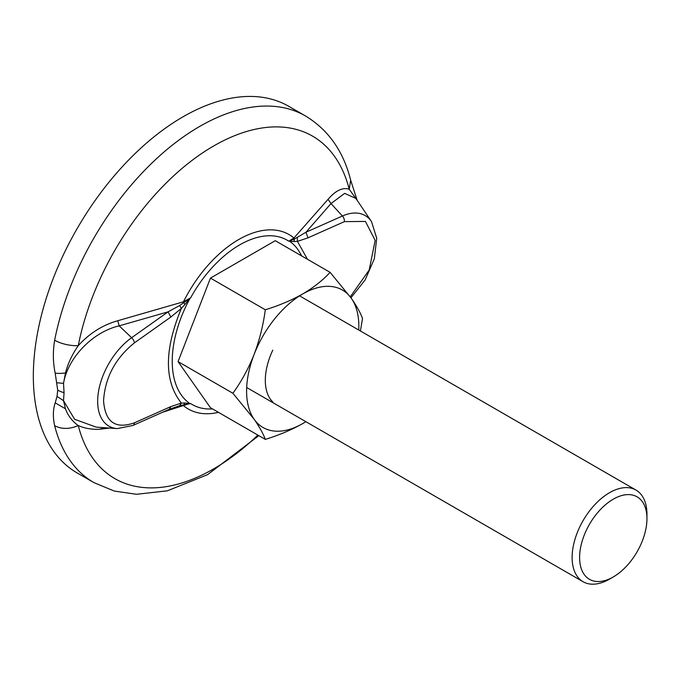 <?xml version="1.0" encoding="UTF-8"?>
<svg xmlns="http://www.w3.org/2000/svg" width="681" height="681" viewBox="0 0 681 681"><rect width="100%" height="100%" fill="white"/><g stroke="black" fill="none" stroke-linecap="round" stroke-linejoin="round"><path stroke-width="1.02" d="M609.538 579.105L613.275 576.952A47.619 27.495 -60 0 1 579.599 557.509A47.619 27.495 -60 0 1 613.275 499.182A47.619 27.495 -60 0 1 646.95 518.624A47.619 27.495 -60 0 1 613.275 576.952L609.538 579.105A52.914 30.551 -60 0 1 583.081 581.727A52.914 30.551 -60 0 1 574.968 539.326A52.914 30.551 -60 0 1 609.538 492.703A52.914 30.551 -60 0 1 635.994 490.082A52.914 30.551 -60 0 1 646.95 514.3L646.95 518.624M272.792 401.969A52.914 30.551 -60 0 1 272.792 350.128M77.166 472.946A211.655 122.197 -60 0 1 44.725 303.343A211.655 122.197 -60 0 1 182.993 116.826A211.655 122.197 -60 0 1 288.821 106.347L305.488 115.966A211.655 122.197 120 0 0 199.661 126.453A211.655 122.197 120 0 0 54.659 340.219C52.777 351.558 52.956 362.539 55.195 373.162L57.706 390.128L57.008 396.402L55.204 402.871C52.965 409.536 52.777 417.164 54.65 425.727A211.655 122.197 120 0 0 93.833 482.565L77.166 472.946M162.563 412.26L189.795 403.518A95.323 55.033 -60 0 1 189.795 298.746L190.612 297.852L183.444 301.802L117.77 320.734C102.78 324.939 89.611 333.247 78.264 345.642L78.264 345.642A21.162 8.819 -168.9 0 1 54.659 340.219M104.951 427.736L99.511 429.26C91.612 429.592 84.529 428.358 78.264 425.548C72.203 421.258 67.938 415.665 65.461 408.77L63.52 400.675L74.621 419.292L96.191 427.123L117.251 428.596A54.216 31.3 120 0 1 98.413 392.137A54.216 31.3 120 0 1 131.629 337.699L119.175 325.858L117.77 320.734M305.488 115.966C328.37 129.867 343.437 151.293 350.689 180.227L349.191 189.224C342.662 187.147 335.614 190.518 328.046 199.337L293.945 238.001L288.753 241.193A94.897 54.786 120 0 0 239.686 244.888A94.897 54.786 120 0 0 190.612 297.852L179.622 305.556L168.062 311.847L119.175 325.858C92.318 332.039 67.734 358.189 63.52 383.36L65.47 373.018C67.955 363.416 72.22 354.299 78.264 345.642A197.728 114.161 120 0 1 213.732 145.938A197.728 114.161 120 0 1 349.191 189.224L356.87 199.882M99.52 429.268L109.607 428.06M350.272 296.822L369.213 269.991L375.163 240.402L365.433 221.427L344.416 221.631A5.295 3.379 -114 0 0 342.415 216.013L330.992 203.568L305.982 232.221L342.415 216.013A54.216 31.3 120 0 1 371.485 221.555L355.891 198.435L344.671 193.361L330.992 203.568L328.046 199.337M57.008 396.402L63.52 400.675L64.057 392.648L63.52 383.36L57.008 382.773M184.9 402.965L189.684 403.739L183.657 404.837L184.9 402.965L181.393 403.067L170.863 406.6L169.271 409.272L179.622 405.714L183.657 404.837L183.444 405.604A100.72 58.149 120 0 0 218.456 412.337M170.863 317.005L134.429 342.866A5.295 2.69 -125.4 0 0 131.629 337.699L168.062 311.847L170.863 317.005L181.393 308.382L184.9 304.569L183.444 301.802A100.72 58.149 120 0 1 293.945 238.001L294.303 239.091L289.553 240.929M305.982 232.221L294.303 239.091L294.056 241.542L297.452 241.38L307.982 237.839L305.982 232.221M134.429 342.866C115.404 358.18 105.112 377.444 103.555 400.666C105.112 422.092 115.395 429.473 134.429 422.807A5.295 3.379 66 0 1 132.838 425.489L117.251 428.596M189.684 403.739L190.612 403.552A94.897 54.786 120 0 0 212.515 408.906M169.271 409.272L132.838 425.489M179.622 405.714L181.393 403.067C164.112 381.479 164.112 349.923 181.393 308.382L179.622 305.556M297.299 237.618L297.452 241.38L307.454 259.274M294.056 241.542L289.493 241.185A95.323 55.033 -60 0 1 301.581 255.886M189.684 298.593L184.9 304.569M305.88 421.692L302.722 423.573C291.553 429.873 279.082 435.142 265.309 439.39L210.455 407.723L178.056 361.62L210.455 278.103L275.26 240.691L330.115 272.357L351.328 298.304C356.716 306.075 360.445 312.8 362.513 318.461L360.411 330.975M210.455 278.103L265.309 309.778C279.082 305.531 291.553 300.261 302.722 293.962C313.626 287.51 322.76 280.308 330.115 272.357M178.056 361.62L232.902 393.286C241.397 381.53 248.463 368.574 254.115 354.426C259.504 340.125 263.232 325.237 265.309 309.778M265.309 439.39C263.232 433.729 259.504 427.013 254.115 419.232L232.902 393.286M358.759 330.021A79.371 45.823 120 0 0 351.328 298.304A79.371 45.823 120 0 0 302.722 293.962A79.371 45.823 120 0 0 254.115 354.426A79.371 45.823 120 0 0 254.115 419.232A79.371 45.823 120 0 0 302.722 423.573A79.371 45.823 120 0 0 305.846 421.675M54.65 425.727C61.733 429.345 69.598 429.285 78.264 425.548L78.264 425.548A197.728 114.161 120 0 0 213.732 468.834A197.728 114.161 120 0 0 257.869 435.091M65.461 408.77L55.204 402.871M65.47 373.018A21.162 6.172 168.6 0 1 55.195 373.162M64.057 392.648A21.162 12.224 180 0 1 57.706 390.128M134.429 422.807L170.863 406.6M344.416 221.631L307.982 237.839M583.081 581.727L246.684 387.515M258.823 435.644L207.586 474.64L167.381 490.814L136.523 494.287L114.238 491.044L93.833 482.565M350.689 180.227L357.142 200.291M371.485 221.555L376.721 238.222L374.329 258.806L365.161 279.908L350.953 297.776M635.994 490.082L299.597 295.869"/></g></svg>
